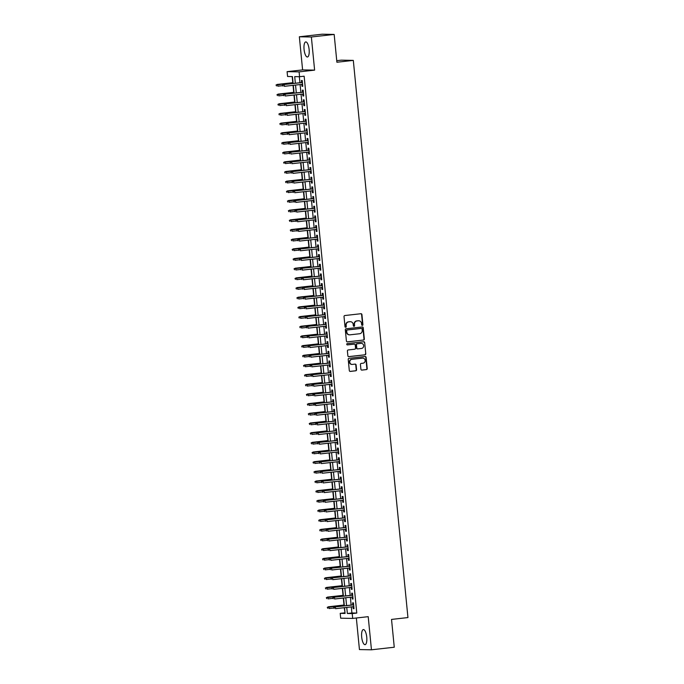 <?xml version="1.0" encoding="UTF-8"?>
<svg xmlns="http://www.w3.org/2000/svg" width="684" height="684" viewBox="0 0 684 684"><rect width="100%" height="100%" fill="white"/><g stroke="black" fill="none" stroke-linecap="round" stroke-linejoin="round"><path stroke-width="1.03" d="M362.358 325.387A0.667 0.633 91.1 0 0 362.913 324.652L361.93 314.572A0.958 0.898 91.1 0 0 360.938 313.717L344.822 315.538A0.958 0.898 91.1 0 0 344.018 316.589L345.01 326.678A0.667 0.633 91.1 0 0 345.702 327.268A0.667 0.633 91.1 0 0 346.266 326.533L346.138 325.225A3.052 2.881 91.1 0 1 348.703 321.865L350.046 321.711A3.052 2.881 91.1 0 1 353.209 324.43L353.337 325.738A0.667 0.633 91.1 0 0 354.03 326.328A0.667 0.633 91.1 0 0 354.594 325.593L354.466 324.293A3.052 2.881 91.1 0 1 357.031 320.924L358.373 320.779A3.052 2.881 91.1 0 1 361.537 323.489L361.665 324.797A0.667 0.633 91.1 0 0 362.358 325.387M362.118 325.37A0.667 0.633 91.1 0 0 362.588 324.652L361.605 314.563A0.958 0.898 91.1 0 0 360.878 313.725M345.463 327.243A0.667 0.633 91.1 0 0 345.942 326.524L346.138 325.225M353.79 326.311A0.667 0.633 91.1 0 0 354.269 325.593L354.466 324.293M366.744 637.155A7.584 2.514 -96.4 0 0 363.358 629.571A7.584 2.514 -96.4 0 0 361.682 637.061A7.584 2.514 -96.4 0 0 365.059 644.653A7.584 2.514 -96.4 0 0 366.744 637.155M309.125 49.505A7.584 2.514 -96.4 0 0 305.739 41.921A7.584 2.514 -96.4 0 0 304.064 49.41A7.584 2.514 -96.4 0 0 307.441 57.003A7.584 2.514 -96.4 0 0 309.125 49.505M360.904 369.257A0.958 0.898 91.1 0 0 361.896 370.104L366.419 369.599A0.958 0.898 91.1 0 0 367.222 368.548L366.12 357.339A0.958 0.898 91.1 0 0 365.136 356.492L349.02 358.313A0.958 0.898 91.1 0 0 348.216 359.356L349.31 370.566A0.958 0.898 91.1 0 0 350.302 371.412L355.766 370.796A0.958 0.898 91.1 0 0 356.569 369.745L356.099 364.948A0.958 0.898 91.1 0 0 355.107 364.102L352.397 364.41A2.556 2.411 91.1 0 1 349.746 361.981A2.556 2.411 91.1 0 1 351.901 359.331L362.511 358.134A2.556 2.411 91.1 0 1 365.162 360.562A2.556 2.411 91.1 0 1 363.007 363.213L361.238 363.409A0.958 0.898 91.1 0 0 360.434 364.461L360.904 369.257M351.319 606.905L351.909 612.975L356.783 613.069L352.226 613.582L352.696 618.413L340.683 618.191L340.213 613.351L345.078 613.445L344.514 607.666M334.168 34.431L311.365 36.996L299.353 36.774L322.155 34.2L334.168 34.431L336.896 62.244L353.312 60.389L407.946 617.566L391.53 619.422L394.258 647.226L371.455 649.8L368.206 616.669L352.696 618.413M299.353 36.774L302.602 69.905L314.614 70.127L311.365 36.996M314.614 70.127L299.105 71.88L299.583 76.719L294.71 76.625L295.36 83.243M356.783 613.069L304.141 76.198L299.583 76.719M363.52 340.068A0.958 0.898 91.1 0 0 364.324 339.016L363.23 327.816A0.958 0.898 91.1 0 0 362.238 326.961L346.121 328.782A0.958 0.898 91.1 0 0 345.317 329.833L346.42 341.034A0.958 0.898 91.1 0 0 347.404 341.88L363.195 340.059A0.958 0.898 91.1 0 0 363.999 339.007L362.905 327.807A0.958 0.898 91.1 0 0 362.178 326.969M364.675 342.581L365.769 353.782A0.958 0.898 91.1 0 1 364.974 354.834L348.857 356.646A0.958 0.898 91.1 0 1 347.865 355.8L347.395 351.003A0.958 0.898 91.1 0 1 348.199 349.952L354.731 349.216A0.958 0.898 91.1 0 0 355.535 348.165L355.227 344.984A0.958 0.898 91.1 0 0 354.235 344.137L347.429 344.907A0.667 0.633 91.1 0 1 346.737 344.266A0.667 0.633 91.1 0 1 347.301 343.573L363.683 341.726A0.958 0.898 91.1 0 1 364.675 342.581L365.769 353.782M356.347 618.003L359.442 649.569L371.455 649.8M301.781 84.354L301.977 86.295L302.781 86.312L302.217 80.507L301.405 80.49L301.601 82.542M302.73 94.033L302.918 95.974L303.73 95.982L303.166 90.185L302.354 90.168L302.55 92.212M303.679 103.703L303.867 105.644L304.679 105.661L304.115 99.855L303.303 99.838L303.499 101.89M304.628 113.373L304.816 115.314L305.628 115.331L305.064 109.525L304.252 109.517L304.448 111.56M305.577 123.052L305.765 124.992L306.577 125.01L306.013 119.204L305.201 119.187L305.397 121.23M306.526 132.722L306.714 134.662L307.526 134.68L306.962 128.874L306.15 128.857L306.346 130.909M307.475 142.4L307.663 144.341L308.475 144.35L307.911 138.544L307.099 138.536L307.296 140.579M308.424 152.07L308.612 154.011L309.424 154.028L308.852 148.223L308.048 148.206L308.245 150.249M309.373 161.74L309.561 163.681L310.374 163.698L309.801 157.893L308.988 157.876L309.194 159.928M310.322 171.419L310.51 173.36L311.323 173.368L310.75 167.571L309.938 167.554L310.143 169.598M311.271 181.089L311.459 183.03L312.272 183.047L311.699 177.242L310.887 177.224L311.092 179.268M312.22 190.759L312.408 192.7L313.221 192.717L312.648 186.912L311.836 186.903L312.041 188.946M313.161 200.438L313.358 202.378L314.17 202.396L313.597 196.59L312.785 196.573L312.99 198.617M314.11 210.108L314.307 212.049L315.119 212.066L314.546 206.26L313.734 206.243L313.939 208.295M315.059 219.786L315.256 221.719L316.068 221.736L315.495 215.93L314.683 215.922L314.888 217.965M316.008 229.456L316.205 231.397L317.008 231.414L316.444 225.609L315.632 225.592L315.828 227.635M316.957 239.126L317.145 241.067L317.957 241.084L317.393 235.279L316.581 235.262L316.777 237.314M317.906 248.805L318.094 250.746L318.906 250.754L318.342 244.957L317.53 244.94L317.727 246.984M318.855 258.475L319.043 260.416L319.856 260.433L319.291 254.628L318.479 254.61L318.676 256.654M319.804 268.145L319.992 270.086L320.805 270.103L320.24 264.298L319.428 264.289L319.625 266.332M320.753 277.824L320.941 279.765L321.754 279.782L321.189 273.976L320.377 273.959L320.574 276.003M321.702 287.494L321.89 289.435L322.703 289.452L322.138 283.646L321.326 283.629L321.523 285.681M322.651 297.172L322.839 299.105L323.652 299.122L323.079 293.316L322.275 293.308L322.472 295.351M323.6 306.842L323.788 308.783L324.601 308.8L324.028 302.995L323.216 302.978L323.421 305.021M324.549 316.512L324.738 318.453L325.55 318.47L324.977 312.665L324.165 312.648L324.37 314.7M325.498 326.191L325.687 328.132L326.499 328.14L325.926 322.344L325.114 322.326L325.319 324.37M326.448 335.861L326.636 337.802L327.448 337.819L326.875 332.014L326.063 331.997L326.268 334.04M327.388 345.531L327.585 347.472L328.397 347.489L327.824 341.684L327.012 341.675L327.217 343.719M328.337 355.21L328.534 357.151L329.346 357.168L328.773 351.362L327.961 351.345L328.166 353.389M329.286 364.88L329.483 366.821L330.295 366.838L329.722 361.032L328.91 361.015L329.107 363.067M330.235 374.558L330.432 376.491L331.236 376.508L330.671 370.702L329.859 370.694L330.056 372.737M331.184 384.228L331.372 386.169L332.185 386.186L331.62 380.381L330.808 380.364L331.005 382.407M332.133 393.898L332.321 395.839L333.134 395.856L332.569 390.051L331.757 390.034L331.954 392.086M333.082 403.577L333.27 405.518L334.083 405.526L333.518 399.73L332.706 399.712L332.903 401.756M334.031 413.247L334.219 415.188L335.032 415.205L334.467 409.4L333.655 409.383L333.852 411.426M334.98 422.917L335.169 424.858L335.981 424.875L335.416 419.07L334.604 419.061L334.801 421.105M335.929 432.596L336.118 434.537L336.93 434.554L336.357 428.748L335.553 428.731L335.75 430.775M336.879 442.266L337.067 444.207L337.879 444.224L337.306 438.418L336.494 438.401L336.699 440.453M337.828 451.944L338.016 453.877L338.828 453.894L338.255 448.088L337.443 448.08L337.648 450.123M338.777 461.614L338.965 463.555L339.777 463.572L339.204 457.767L338.392 457.75L338.597 459.793M339.726 471.285L339.914 473.225L340.726 473.243L340.153 467.437L339.341 467.42L339.546 469.472M340.675 480.963L340.863 482.904L341.675 482.913L341.102 477.116L340.29 477.099L340.495 479.142M341.615 490.633L341.812 492.574L342.624 492.591L342.051 486.786L341.239 486.769L341.444 488.812M342.564 500.303L342.761 502.244L343.573 502.261L343 496.456L342.188 496.447L342.393 498.491M343.513 509.982L343.71 511.923L344.522 511.94L343.949 506.134L343.137 506.117L343.334 508.161M344.462 519.652L344.659 521.593L345.463 521.61L344.898 515.804L344.086 515.787L344.283 517.839M345.411 529.331L345.6 531.263L346.412 531.28L345.847 525.474L345.035 525.466L345.232 527.509M346.361 539.001L346.549 540.941L347.361 540.959L346.797 535.153L345.984 535.136L346.181 537.179M347.31 548.671L347.498 550.611L348.31 550.629L347.746 544.823L346.933 544.806L347.13 546.858M348.259 558.349L348.447 560.29L349.259 560.299L348.695 554.502L347.882 554.485L348.079 556.528M349.208 568.019L349.396 569.96L350.208 569.977L349.644 564.172L348.831 564.155L349.028 566.198M350.157 577.689L350.345 579.63L351.157 579.647L350.584 573.842L349.781 573.825L349.977 575.877M351.106 587.368L351.294 589.309L352.106 589.326L351.533 583.52L350.721 583.503L350.926 585.547M352.055 597.038L352.243 598.979L353.055 598.996L352.482 593.19L351.67 593.173L351.875 595.225M299.336 76.711L299.925 82.73M300.096 84.551L300.874 92.4M301.046 94.221L301.824 102.078M301.995 103.891L302.764 111.748M302.944 113.57L303.713 121.419M303.893 123.24L304.662 131.097M304.842 132.91L305.611 140.767M305.791 142.588L306.56 150.446M306.74 152.258L307.509 160.116M307.689 161.928L308.458 169.786M308.638 171.607L309.407 179.465M309.587 181.277L310.356 189.135M310.536 190.956L311.305 198.805M311.485 200.626L312.255 208.483M312.434 210.296L313.204 218.153M313.383 219.974L314.153 227.832M314.324 229.644L315.102 237.502M315.273 239.314L316.051 247.172M316.222 248.993L316.991 256.851M317.171 258.663L317.94 266.521M318.12 268.342L318.889 276.191M319.069 278.012L319.838 285.869M320.018 287.682L320.787 295.539M320.967 297.36L321.736 305.218M321.916 307.031L322.686 314.888M322.865 316.701L323.635 324.558M323.814 326.379L324.584 334.237M324.763 336.049L325.533 343.907M325.712 345.728L326.482 353.577M326.661 355.398L327.431 363.255M327.61 365.068L328.38 372.925M328.551 374.747L329.329 382.604M329.5 384.417L330.269 392.274M330.449 394.087L331.218 401.944M331.398 403.765L332.168 411.623M332.347 413.435L333.117 421.293M333.296 423.114L334.066 430.963M334.245 432.784L335.015 440.641M335.194 442.454L335.964 450.311M336.143 452.133L336.913 459.99M337.092 461.803L337.862 469.66M338.041 471.473L338.811 479.33M338.99 481.151L339.76 489.009M339.939 490.821L340.709 498.679M340.888 500.5L341.658 508.349M341.838 510.17L342.607 518.027M342.778 519.84L343.556 527.697M343.727 529.519L344.497 537.376M344.676 539.189L345.446 547.046M345.625 548.859L346.395 556.716M346.574 558.537L347.344 566.395M347.523 568.207L348.293 576.065M348.472 577.886L349.242 585.735M349.421 587.556L350.191 595.413M350.37 597.226L351.14 605.084M353.004 606.708L353.192 608.649L354.004 608.666L353.431 602.861L352.619 602.852L352.824 604.895M292.188 76.574L292.786 82.678M293.051 85.338L293.735 92.349M294 95.016L294.684 102.027M294.949 104.686L295.633 111.697M295.898 114.365L296.582 121.367M296.847 124.035L297.531 131.046M297.788 133.705L298.481 140.716M298.737 143.383L299.43 150.386M299.686 153.054L300.379 160.065M300.635 162.724L301.328 169.735M301.584 172.402L302.277 179.413M302.533 182.072L303.217 189.083M303.482 191.751L304.166 198.753M304.431 201.421L305.115 208.432M305.38 211.091L306.064 218.102M306.329 220.77L307.013 227.772M307.278 230.44L307.962 237.451M308.228 240.11L308.911 247.121M309.177 249.788L309.861 256.799M310.126 259.458L310.81 266.469M311.066 269.137L311.759 276.139M312.015 278.807L312.708 285.818M312.964 288.477L313.657 295.488M313.913 298.156L314.606 305.158M314.862 307.826L315.555 314.837M315.811 317.496L316.504 324.507M316.76 327.174L317.444 334.185M317.709 336.844L318.393 343.855M318.659 346.523L319.342 353.525M319.608 356.193L320.292 363.204M320.557 365.863L321.241 372.874M321.506 375.542L322.19 382.544M322.455 385.212L323.139 392.223M323.404 394.882L324.088 401.893M324.353 404.56L325.037 411.571M325.293 414.23L325.986 421.241M326.242 423.909L326.935 430.911M327.191 433.579L327.884 440.59M328.14 443.249L328.833 450.26M329.089 452.928L329.782 459.93M330.039 462.598L330.731 469.609M330.988 472.268L331.672 479.279M331.937 481.946L332.621 488.957M332.886 491.616L333.57 498.627M333.835 501.295L334.519 508.298M334.784 510.965L335.468 517.976M335.733 520.635L336.417 527.646M336.682 530.314L337.366 537.316M337.631 539.984L338.315 546.995M338.58 549.654L339.264 556.665M339.521 559.332L340.213 566.343M340.47 569.002L341.162 576.014M341.419 578.681L342.111 585.684M342.368 588.351L343.06 595.362M343.317 598.021L344.009 605.032M344.266 607.7L345.018 612.838M353.312 60.389L341.299 60.158L336.742 60.671M344.77 612.838L340.213 613.351M293.12 83.499L292.444 76.582L287.571 76.488L287.092 71.649L299.105 71.88M302.602 69.905L287.092 71.649M346.754 607.418L347.352 613.488L352.226 613.582M295.539 85.064L296.309 92.913M296.488 94.734L297.258 102.591M297.437 104.404L298.207 112.262M298.386 114.083L299.156 121.94M299.336 123.753L300.105 131.61M300.285 133.423L301.054 141.28M301.234 143.101L302.003 150.959M302.183 152.771L302.952 160.629M303.132 162.45L303.901 170.299M304.072 172.12L304.85 179.977M305.021 181.79L305.799 189.648M305.97 191.469L306.74 199.326M306.919 201.139L307.689 208.996M307.868 210.809L308.638 218.666M308.817 220.487L309.587 228.345M309.767 230.157L310.536 238.015M310.716 239.836L311.485 247.685M311.665 249.506L312.434 257.364M312.614 259.176L313.383 267.034M313.563 268.855L314.332 276.712M314.512 278.525L315.281 286.382M315.461 288.195L316.23 296.052M316.41 297.873L317.179 305.731M317.359 307.543L318.128 315.401M318.299 317.222L319.077 325.071M319.248 326.892L320.026 334.75M320.197 336.562L320.967 344.42M321.147 346.241L321.916 354.098M322.096 355.911L322.865 363.768M323.045 365.581L323.814 373.438M323.994 375.259L324.763 383.117M324.943 384.93L325.712 392.787M325.892 394.608L326.661 402.457M326.841 404.278L327.61 412.136M327.79 413.948L328.559 421.806M328.739 423.627L329.508 431.484M329.688 433.297L330.457 441.154M330.637 442.967L331.407 450.824M331.586 452.646L332.356 460.503M332.527 462.316L333.305 470.173M333.476 471.994L334.245 479.843M334.425 481.664L335.194 489.522M335.374 491.334L336.143 499.192M336.323 501.013L337.092 508.862M337.272 510.683L338.041 518.54M338.221 520.353L338.99 528.21M339.17 530.032L339.939 537.889M340.119 539.702L340.888 547.559M341.068 549.38L341.838 557.229M342.017 559.05L342.787 566.908M342.966 568.72L343.736 576.578M343.915 578.399L344.685 586.248M344.864 588.069L345.634 595.926M345.813 597.739L346.583 605.596M344.334 605.853L343.565 597.996M343.385 596.174L342.616 588.326M342.436 586.504L341.667 578.647M341.487 576.834L340.717 568.977M340.538 567.156L339.768 559.307M339.597 557.486L338.819 549.628M338.648 547.816L337.879 539.958M337.699 538.137L336.93 530.28M336.75 528.467L335.981 520.61M335.801 518.788L335.032 510.939M334.852 509.118L334.083 501.261M333.903 499.448L333.134 491.591M332.954 489.77L332.185 481.921M332.005 480.1L331.236 472.242M331.056 470.43L330.286 462.572M330.107 460.751L329.337 452.894M329.158 451.081L328.388 443.223M328.209 441.402L327.439 433.553M327.26 431.732L326.49 423.875M326.311 422.062L325.541 414.205M325.37 412.384L324.592 404.535M324.421 402.714L323.652 394.856M323.472 393.043L322.703 385.186M322.523 383.365L321.754 375.507M321.574 373.695L320.805 365.837M320.625 364.016L319.856 356.167M319.676 354.346L318.906 346.489M318.727 344.676L317.957 336.819M317.778 334.998L317.008 327.149M316.829 325.327L316.059 317.47M315.88 315.657L315.11 307.8M314.931 305.979L314.161 298.121M313.982 296.309L313.212 288.451M313.033 286.63L312.263 278.781M312.092 276.96L311.314 269.103M311.143 267.29L310.365 259.433M310.194 257.611L309.424 249.763M309.245 247.941L308.475 240.084M308.296 238.271L307.526 230.414M307.347 228.593L306.577 220.735M306.398 218.923L305.628 211.065M305.449 209.244L304.679 201.395M304.5 199.574L303.73 191.717M303.551 189.904L302.781 182.047M302.602 180.225L301.832 172.377M301.653 170.555L300.883 162.698M300.703 160.885L299.934 153.028M299.754 151.207L298.985 143.349M298.805 141.537L298.036 133.679M297.865 131.867L297.087 124.009M296.916 122.188L296.138 114.331M295.967 112.518L295.197 104.661M295.018 102.839L294.248 94.99M294.069 93.169L293.299 85.312M351.909 612.975L347.352 613.488M301.977 86.295L302.773 86.21M302.918 95.974L303.722 95.88M303.867 105.644L304.671 105.55M304.816 115.314L305.62 115.228M305.765 124.992L306.569 124.898M306.714 134.662L307.518 134.577M307.663 144.341L308.467 144.247M308.612 154.011L309.416 153.917M309.561 163.681L310.365 163.596M310.51 173.36L311.314 173.266M311.459 183.03L312.263 182.936M312.408 192.7L313.212 192.614M313.358 202.378L314.153 202.284M314.307 212.049L315.102 211.963M315.256 221.719L316.051 221.633M316.205 231.397L317 231.303M317.145 241.067L317.949 240.982M318.094 250.746L318.898 250.652M319.043 260.416L319.847 260.322M319.992 270.086L320.796 270M320.941 279.765L321.745 279.671M321.89 289.435L322.694 289.349M322.839 299.105L323.643 299.019M323.788 308.783L324.592 308.689M324.738 318.453L325.541 318.368M325.687 328.132L326.49 328.038M326.636 337.802L327.439 337.708M327.585 347.472L328.38 347.387M328.534 357.151L329.329 357.057M329.483 366.821L330.278 366.735M330.432 376.491L331.227 376.405M331.372 386.169L332.176 386.075M332.321 395.839L333.125 395.754M333.27 405.518L334.074 405.424M334.219 415.188L335.023 415.094M335.169 424.858L335.972 424.773M336.118 434.537L336.921 434.443M337.067 444.207L337.87 444.121M338.016 453.877L338.819 453.791M338.965 463.555L339.768 463.461M339.914 473.225L340.717 473.14M340.863 482.904L341.658 482.81M341.812 492.574L342.607 492.48M342.761 502.244L343.556 502.159M343.71 511.923L344.505 511.829M344.659 521.593L345.454 521.507M345.6 531.263L346.403 531.177M346.549 540.941L347.352 540.847M347.498 550.611L348.301 550.526M348.447 560.29L349.25 560.196M349.396 569.96L350.199 569.866M350.345 579.63L351.148 579.545M351.294 589.309L352.098 589.215M352.243 598.979L353.047 598.893M353.192 608.649L353.996 608.563M358.57 320.762A3.052 2.881 91.1 0 0 358.048 320.77L358.373 320.779M354.141 324.284A3.052 2.881 91.1 0 1 356.706 320.924L358.048 320.77M350.242 321.702A3.052 2.881 91.1 0 0 349.721 321.711L350.046 321.711M345.813 325.225A3.052 2.881 91.1 0 1 348.378 321.856L349.721 321.711M347.139 341.872L363.195 340.059M362.075 328.995A0.667 0.633 91.1 0 0 361.383 328.406L347.241 329.996A0.667 0.633 91.1 0 0 346.677 330.731L346.814 332.108A3.052 2.881 91.1 0 0 349.977 334.827L359.639 333.741A3.052 2.881 91.1 0 0 362.212 330.372L362.075 328.995M349.456 334.835A3.052 2.881 91.1 0 1 346.489 332.108L346.352 330.731A0.667 0.633 91.1 0 1 346.916 329.996L361.058 328.397M348.583 356.638L364.649 354.825A0.958 0.898 91.1 0 0 365.444 353.773M354.132 344.137A0.958 0.898 91.1 0 0 353.91 344.129L347.207 344.89M361.52 348.455A2.556 2.411 91.1 0 0 361.314 343.359A2.556 2.411 91.1 0 0 361.015 343.377L357.279 343.796A0.958 0.898 91.1 0 0 356.475 344.847L356.791 348.028A0.958 0.898 91.1 0 0 357.775 348.874L361.52 348.455M361.152 343.359A2.556 2.411 91.1 0 0 360.69 343.368L361.015 343.377M357.45 348.866A0.958 0.898 91.1 0 1 356.467 348.019L356.15 344.839A0.958 0.898 91.1 0 1 356.954 343.787L360.69 343.368M364.35 342.573A0.958 0.898 91.1 0 0 363.632 341.735M362.648 358.125A2.556 2.411 91.1 0 0 362.187 358.125L362.511 358.134M351.935 364.418A2.556 2.411 91.1 0 1 349.421 361.973A2.556 2.411 91.1 0 1 351.576 359.322L362.187 358.125M350.037 371.403L355.441 370.788A0.958 0.898 91.1 0 0 356.244 369.745L355.774 364.948A0.958 0.898 91.1 0 0 355.047 364.11M361.631 370.095L366.094 369.591A0.958 0.898 91.1 0 0 366.898 368.539L365.795 357.339A0.958 0.898 91.1 0 0 365.076 356.501M276.054 84.97L276.473 85.945L276.054 84.97L277.661 84.457L277.832 86.201L282.603 85.662M276.379 84.978L293.043 82.73M277.071 84.448L293.034 82.653M302.405 82.448L283.569 84.577L302.413 82.525M282.877 85.098L282.971 86.073L282.877 85.098L284.151 84.585L284.322 86.329L302.584 84.269M283.569 84.577L282.552 85.098M277.003 94.648L277.422 95.615L277.003 94.648L278.61 94.135L278.773 95.871L283.552 95.332M277.328 94.648L293.992 92.4M278.02 94.118L293.983 92.323M277.952 104.319L278.371 105.293L277.952 104.319L279.551 103.806L279.722 105.55L284.501 105.011M278.277 104.327L294.941 102.07M278.969 103.797L294.932 101.993M278.901 113.989L279.32 114.963L278.901 113.989L280.5 113.476L280.671 115.22L285.45 114.681M279.226 113.997L295.89 111.748M279.918 113.467L295.881 111.672M279.85 123.667L280.269 124.642L279.85 123.667L281.449 123.154L281.62 124.89L286.399 124.36M280.175 123.667L296.839 121.419M280.868 123.146L296.83 121.342M303.354 92.126L284.518 94.247L303.363 92.195M283.826 94.777L283.92 95.743L283.826 94.777L285.1 94.255L285.271 95.999L303.534 93.939M284.518 94.247L283.501 94.768M304.303 101.796L285.467 103.917L304.312 101.873M284.766 104.447L284.869 105.413L284.766 104.447L286.049 103.934L286.22 105.669L304.483 103.617M285.467 103.917L284.45 104.438M305.252 111.466L286.408 113.595L305.261 111.543M285.715 114.125L285.818 115.092L285.715 114.125L286.998 113.604L287.169 115.348L305.432 113.287M286.408 113.595L285.39 114.117M306.201 121.145L287.357 123.265L306.21 121.222M286.664 123.795L286.758 124.762L286.664 123.795L287.947 123.274L288.118 125.018L306.381 122.958M287.357 123.265L286.339 123.787M280.799 133.337L281.218 134.312L280.799 133.337L282.398 132.824L282.569 134.568L287.348 134.03M281.124 133.346L297.788 131.089M281.817 132.816L297.779 131.012M307.15 130.815L288.306 132.935L307.159 130.892M287.613 133.465L287.707 134.432L287.613 133.465L288.896 132.952L289.067 134.688L307.33 132.636M288.306 132.935L287.289 133.465M281.748 143.007L282.167 143.982L281.748 143.007L283.347 142.503L283.518 144.238L288.297 143.7M282.073 143.016L298.737 140.767M282.766 142.486L298.728 140.69M308.099 140.485L289.255 142.614L308.108 140.562M288.562 143.144L288.657 144.11L288.562 143.144L289.845 142.623L290.016 144.367L308.279 142.306M289.255 142.614L288.238 143.136M282.697 152.686L283.116 153.661L282.697 152.686L284.296 152.173L284.467 153.917L289.247 153.378M283.022 152.694L299.686 150.437M283.715 152.164L299.678 150.36M309.048 150.164L290.204 152.284L309.057 150.241M289.512 152.814L289.606 153.78L289.512 152.814L290.794 152.293L290.965 154.037L309.228 151.976M290.204 152.284L289.187 152.806M283.646 162.356L284.065 163.331L283.646 162.356L285.245 161.843L285.416 163.587L290.196 163.048M283.971 162.364L300.627 160.116M284.664 161.834L300.627 160.039M309.997 159.834L291.153 161.963L310.006 159.911M290.461 162.484L290.555 163.459L290.461 162.484L291.743 161.971L291.906 163.707L310.168 161.655M291.153 161.963L290.136 162.484M284.595 172.035L285.014 173.001L284.595 172.035L286.194 171.522L286.365 173.257L291.145 172.719M284.92 172.035L301.576 169.786M285.613 171.504L301.576 169.709M310.946 169.512L292.102 171.633L310.946 169.581M291.41 172.163L291.504 173.129L291.41 172.163L292.684 171.641L292.855 173.385L311.117 171.325M292.102 171.633L291.085 172.154M285.544 181.705L285.963 182.679L285.544 181.705L287.143 181.192L287.314 182.936L292.085 182.397M285.861 181.713L302.525 179.456M286.562 181.183L302.516 179.379M311.895 179.182L293.051 181.303L311.895 179.259M292.359 181.833L292.453 182.799L292.359 181.833L293.633 181.32L293.804 183.055L312.066 180.995M293.051 181.303L292.034 181.824M286.485 191.375L286.912 192.349L286.485 191.375L288.092 190.862L288.263 192.606L293.034 192.067M286.81 191.383L303.474 189.135M287.502 190.853L303.465 189.058M312.836 188.852L294 190.981L312.844 188.929M293.308 191.511L293.402 192.478L293.308 191.511L294.582 190.99L294.753 192.734L313.016 190.674M294 190.981L292.983 191.503M287.434 201.053L287.853 202.028L287.434 201.053L289.041 200.54L289.212 202.276L293.983 201.737M287.759 201.053L304.423 198.805M288.451 200.523L304.414 198.728M313.785 198.531L294.949 200.651L313.794 198.608M294.257 201.181L294.351 202.148L294.257 201.181L295.531 200.66L295.702 202.404L313.965 200.344M294.949 200.651L293.932 201.173M314.734 208.201L295.898 210.321L314.743 208.278M295.206 210.852L295.3 211.818L295.206 210.852L296.48 210.339L296.651 212.074L314.914 210.022M295.898 210.321L294.881 210.852M315.683 217.871L296.847 220L315.692 217.948M296.155 220.53L296.249 221.496L296.155 220.53L297.429 220.009L297.6 221.753L315.863 219.692M296.847 220L295.83 220.522M288.383 210.723L288.802 211.698L288.383 210.723L289.99 210.21L290.161 211.954L294.932 211.416M288.708 210.732L305.372 208.475M289.4 210.202L305.363 208.398M289.332 220.393L289.751 221.368L289.332 220.393L290.939 219.889L291.11 221.625L295.881 221.086M289.657 220.402L306.321 218.153M290.349 219.872L306.312 218.076M290.281 230.072L290.7 231.047L290.281 230.072L291.888 229.559L292.059 231.303L296.83 230.764M290.606 230.081L307.27 227.823M291.298 229.55L307.261 227.746M316.632 227.55L297.796 229.67L316.641 227.627M297.104 230.2L297.198 231.166L297.104 230.2L298.378 229.679L298.549 231.423L316.812 229.362M297.796 229.67L296.779 230.192M291.23 239.742L291.649 240.717L291.23 239.742L292.837 239.229L293 240.973L297.779 240.435M291.555 239.751L308.219 237.493M292.248 239.22L308.21 237.425M317.581 237.22L298.746 239.349L317.59 237.297M298.053 239.87L298.147 240.845L298.053 239.87L299.327 239.357L299.498 241.093L317.761 239.041M298.746 239.349L297.728 239.87M292.179 249.421L292.598 250.387L292.179 249.421L293.778 248.908L293.949 250.643L298.728 250.105M292.504 249.421L309.168 247.172M293.197 248.891L309.159 247.095M318.53 246.898L299.695 249.019L318.539 246.967M298.993 249.549L299.096 250.515L298.993 249.549L300.276 249.027L300.447 250.772L318.71 248.711M299.695 249.019L298.669 249.54M293.128 259.091L293.547 260.065L293.128 259.091L294.727 258.578L294.898 260.322L299.678 259.783M293.453 259.099L310.117 256.842M294.146 258.569L310.108 256.765M319.479 256.568L300.635 258.689L319.488 256.645M299.943 259.219L300.037 260.185L299.943 259.219L301.225 258.706L301.396 260.442L319.659 258.381M300.635 258.689L299.618 259.21M294.077 268.761L294.496 269.735L294.077 268.761L295.676 268.248L295.847 269.992L300.627 269.453M294.402 268.769L311.066 266.521M295.095 268.239L311.058 266.444M320.428 266.238L301.584 268.367L320.437 266.315M300.892 268.897L300.986 269.864L300.892 268.897L302.174 268.376L302.345 270.12L320.608 268.06M301.584 268.367L300.567 268.889M295.026 278.439L295.445 279.414L295.026 278.439L296.625 277.926L296.796 279.662L301.576 279.123M295.351 278.439L312.015 276.191M296.044 277.909L312.007 276.114M321.377 275.917L302.533 278.037L321.386 275.994M301.841 278.568L301.935 279.534L301.841 278.568L303.123 278.046L303.294 279.79L321.557 277.73M302.533 278.037L301.516 278.559M295.975 288.109L296.394 289.084L295.975 288.109L297.574 287.596L297.745 289.341L302.525 288.802M296.3 288.118L312.964 285.861M296.993 287.588L312.956 285.784M322.326 285.587L303.482 287.707L322.335 285.664M302.79 288.238L302.884 289.204L302.79 288.238L304.072 287.725L304.243 289.46L322.506 287.408M303.482 287.707L302.465 288.238M296.924 297.779L297.343 298.754L296.924 297.779L298.523 297.275L298.694 299.011L303.474 298.472M297.249 297.788L313.913 295.539M297.942 297.258L313.905 295.462M323.276 295.257L304.431 297.386L323.284 295.334M303.739 297.916L303.833 298.882L303.739 297.916L305.021 297.395L305.192 299.139L323.455 297.078M304.431 297.386L303.414 297.908M297.873 307.458L298.292 308.433L297.873 307.458L299.472 306.945L299.643 308.689L304.423 308.151M298.198 307.467L314.854 305.209M298.891 306.936L314.854 305.132M298.822 317.128L299.241 318.103L298.822 317.128L300.421 316.615L300.592 318.359L305.372 317.821M299.147 317.137L315.803 314.879M299.84 316.606L315.803 314.811M299.763 326.807L300.19 327.773L299.763 326.807L301.37 326.294L301.541 328.029L306.312 327.491M300.088 326.807L316.752 324.558M300.789 326.277L316.743 324.481M324.225 304.936L305.38 307.056L324.225 305.013M304.688 307.586L304.782 308.552L304.688 307.586L305.962 307.065L306.133 308.809L324.396 306.748M305.38 307.056L304.363 307.578M325.174 314.606L306.329 316.735L325.174 314.683M305.637 317.256L305.731 318.231L305.637 317.256L306.911 316.743L307.082 318.479L325.345 316.427M306.329 316.735L305.312 317.256M326.114 324.284L307.278 326.405L326.123 324.353M306.586 326.935L306.68 327.901L306.586 326.935L307.86 326.413L308.031 328.158L326.294 326.097M307.278 326.405L306.261 326.926M300.712 336.477L301.131 337.451L300.712 336.477L302.319 335.964L302.49 337.708L307.261 337.169M301.037 336.485L317.701 334.228M301.729 335.955L317.692 334.151M327.063 333.954L308.228 336.075L327.072 334.031M307.535 336.605L307.629 337.571L307.535 336.605L308.809 336.092L308.98 337.828L327.243 335.767M308.228 336.075L307.21 336.596M301.661 346.147L302.08 347.121L301.661 346.147L303.268 345.634L303.439 347.378L308.21 346.839M301.986 346.155L318.65 343.907M302.679 345.625L318.641 343.83M328.012 343.624L309.177 345.753L328.021 343.701M308.484 346.284L308.578 347.25L308.484 346.284L309.758 345.762L309.929 347.506L328.192 345.446M309.177 345.753L308.159 346.275M302.61 355.825L303.029 356.8L302.61 355.825L304.218 355.312L304.389 357.048L309.159 356.509M302.935 355.825L319.599 353.577M303.628 355.295L319.59 353.5M328.961 353.303L310.126 355.423L328.97 353.38M309.433 355.954L309.527 356.92L309.433 355.954L310.707 355.432L310.878 357.176L329.141 355.116M310.126 355.423L309.108 355.945M303.559 365.495L303.978 366.47L303.559 365.495L305.167 364.982L305.338 366.727L310.108 366.188M303.884 365.504L320.548 363.247M304.577 364.974L320.539 363.17M329.91 362.973L311.075 365.094L329.919 363.05M310.382 365.624L310.476 366.59L310.382 365.624L311.656 365.111L311.827 366.846L330.09 364.794M311.075 365.094L310.057 365.624M304.508 375.165L304.927 376.14L304.508 375.165L306.116 374.661L306.287 376.397L311.058 375.858M304.833 375.174L321.497 372.925M305.526 374.644L321.489 372.848M305.457 384.844L305.876 385.819L305.457 384.844L307.056 384.331L307.227 386.075L312.007 385.537M305.782 384.853L322.446 382.595M306.475 384.322L322.438 382.518M306.406 394.514L306.825 395.489L306.406 394.514L308.005 394.001L308.176 395.745L312.956 395.207M306.731 394.523L323.395 392.265M307.424 393.993L323.387 392.197M330.859 372.643L312.024 374.772L330.868 372.72M311.331 375.302L311.425 376.268L311.331 375.302L312.605 374.781L312.776 376.525L331.039 374.464M312.024 374.772L311.006 375.294M331.808 382.322L312.973 384.442L331.817 382.399M312.28 384.972L312.374 385.938L312.28 384.972L313.554 384.451L313.725 386.195L331.988 384.134M312.973 384.442L311.955 384.964M332.757 391.992L313.922 394.121L332.766 392.069M313.221 394.642L313.323 395.617L313.221 394.642L314.503 394.129L314.674 395.865L332.937 393.813M313.922 394.121L312.896 394.642M307.355 404.193L307.774 405.159L307.355 404.193L308.954 403.68L309.125 405.415L313.905 404.877M307.68 404.193L324.344 401.944M308.373 403.663L324.336 401.867M333.707 401.67L314.862 403.791L333.715 401.739M314.17 404.321L314.264 405.287L314.17 404.321L315.452 403.799L315.623 405.544L333.886 403.483M314.862 403.791L313.845 404.312M308.304 413.863L308.723 414.837L308.304 413.863L309.903 413.35L310.074 415.094L314.854 414.555M308.629 413.871L325.293 411.614M309.322 413.341L325.285 411.537M334.656 411.341L315.811 413.461L334.664 411.417M315.119 413.991L315.213 414.957L315.119 413.991L316.401 413.478L316.572 415.214L334.835 413.153M315.811 413.461L314.794 413.982M309.253 423.533L309.672 424.507L309.253 423.533L310.852 423.02L311.023 424.764L315.803 424.225M309.578 423.541L326.242 421.293M310.271 423.011L326.234 421.216M335.605 421.011L316.76 423.139L335.613 421.087M316.068 423.67L316.162 424.636L316.068 423.67L317.35 423.148L317.521 424.892L335.784 422.832M316.76 423.139L315.743 423.661M310.203 433.211L310.622 434.186L310.203 433.211L311.801 432.698L311.972 434.434L316.752 433.895M310.527 433.211L327.191 430.963M311.22 432.681L327.183 430.886M336.554 430.689L317.709 432.81L336.562 430.766M317.017 433.34L317.111 434.306L317.017 433.34L318.299 432.818L318.47 434.562L336.733 432.502M317.709 432.81L316.692 433.331M311.152 442.881L311.571 443.856L311.152 442.881L312.75 442.368L312.921 444.113L317.701 443.574M311.476 442.89L328.14 440.633M312.169 442.36L328.132 440.556M337.503 440.359L318.659 442.48L337.511 440.436M317.966 443.01L318.06 443.976L317.966 443.01L319.248 442.497L319.419 444.232L337.682 442.18M318.659 442.48L317.641 443.01M312.101 452.551L312.52 453.526L312.101 452.551L313.7 452.047L313.87 453.783L318.65 453.244M312.426 452.56L329.081 450.311M313.118 452.03L329.081 450.234M338.452 450.029L319.608 452.158L338.452 450.106M318.915 452.688L319.009 453.654L318.915 452.688L320.189 452.167L320.36 453.911L338.623 451.85M319.608 452.158L318.59 452.68M313.05 462.23L313.469 463.205L313.05 462.23L314.649 461.717L314.82 463.461L319.59 462.923M313.375 462.23L330.03 459.981M314.067 461.709L330.03 459.904M339.401 459.708L320.557 461.828L339.401 459.785M319.864 462.358L319.958 463.324L319.864 462.358L321.138 461.837L321.309 463.581L339.572 461.52M320.557 461.828L319.539 462.35M313.99 471.9L314.418 472.875L313.99 471.9L315.598 471.387L315.769 473.131L320.539 472.593M314.315 471.909L330.979 469.651M315.016 471.379L330.971 469.583M340.341 469.378L321.506 471.498L340.35 469.455M320.813 472.028L320.907 473.003L320.813 472.028L322.087 471.515L322.258 473.251L340.521 471.199M321.506 471.498L320.488 472.028M314.939 481.579L315.358 482.545L314.939 481.579L316.547 481.066L316.718 482.801L321.489 482.263M315.264 481.579L331.928 479.33M315.957 481.049L331.92 479.253M341.29 479.056L322.455 481.177L341.299 479.125M321.762 481.707L321.856 482.673L321.762 481.707L323.036 481.185L323.207 482.93L341.47 480.869M322.455 481.177L321.437 481.698M315.888 491.249L316.307 492.224L315.888 491.249L317.496 490.736L317.667 492.48L322.438 491.941M316.213 491.257L332.877 489M316.906 490.727L332.869 488.923M342.239 488.727L323.404 490.847L342.248 488.804M322.711 491.377L322.805 492.343L322.711 491.377L323.985 490.864L324.156 492.6L342.419 490.539M323.404 490.847L322.386 491.369M316.837 500.919L317.256 501.894L316.837 500.919L318.445 500.406L318.616 502.15L323.387 501.611M317.162 500.927L333.826 498.679M317.855 500.397L333.818 498.602M343.188 498.397L324.353 500.526L343.197 498.474M323.66 501.056L323.754 502.022L323.66 501.056L324.934 500.534L325.105 502.278L343.368 500.218M324.353 500.526L323.335 501.047M317.786 510.597L318.205 511.564L317.786 510.597L319.394 510.084L319.565 511.82L324.336 511.281M318.111 510.597L334.775 508.349M318.804 510.067L334.767 508.272M344.137 508.075L325.302 510.196L344.146 508.152M324.609 510.726L324.703 511.692L324.609 510.726L325.883 510.204L326.054 511.948L344.317 509.888M325.302 510.196L324.284 510.717M318.735 520.268L319.154 521.242L318.735 520.268L320.343 519.755L320.514 521.499L325.285 520.96M319.06 520.276L335.724 518.019M319.753 519.746L335.716 517.942M345.087 517.745L326.251 519.866L345.095 517.822M325.558 520.396L325.652 521.362L325.558 520.396L326.832 519.883L327.003 521.618L345.266 519.566M326.251 519.866L325.233 520.396M319.684 529.938L320.103 530.912L319.684 529.938L321.283 529.433L321.454 531.169L326.234 530.63M320.009 529.946L336.673 527.697M320.702 529.416L336.665 527.62M346.036 527.415L327.2 529.544L346.044 527.492M326.499 530.074L326.601 531.04L326.499 530.074L327.781 529.553L327.952 531.297L346.215 529.236M327.2 529.544L326.183 530.066M320.634 539.616L321.053 540.591L320.634 539.616L322.232 539.103L322.403 540.847L327.183 540.309M320.958 539.616L337.622 537.367M321.651 539.095L337.614 537.291M346.985 537.094L328.149 539.214L346.993 537.171M327.448 539.744L327.55 540.711L327.448 539.744L328.73 539.223L328.901 540.967L347.164 538.906M328.149 539.214L327.123 539.736M321.583 549.286L322.002 550.261L321.583 549.286L323.181 548.773L323.352 550.517L328.132 549.979M321.907 549.295L338.571 547.038M322.6 548.765L338.563 546.969M347.934 546.764L329.089 548.884L347.942 546.841M328.397 549.414L328.491 550.389L328.397 549.414L329.679 548.901L329.85 550.637L348.113 548.585M329.089 548.884L328.072 549.414M322.532 558.956L322.951 559.931L322.532 558.956L324.131 558.452L324.301 560.187L329.081 559.649M322.857 558.965L339.521 556.716M323.549 558.435L339.512 556.639M348.883 556.443L330.039 558.563L348.891 556.511M329.346 559.093L329.44 560.059L329.346 559.093L330.628 558.571L330.799 560.316L349.062 558.255M330.039 558.563L329.021 559.084M323.481 568.635L323.9 569.61L323.481 568.635L325.08 568.122L325.251 569.866L330.03 569.327M323.806 568.643L340.47 566.386M324.498 568.113L340.461 566.309M349.832 566.113L330.988 568.233L349.84 566.19M330.295 568.763L330.389 569.729L330.295 568.763L331.578 568.25L331.749 569.986L350.011 567.925M330.988 568.233L329.97 568.755M324.43 578.305L324.849 579.28L324.43 578.305L326.029 577.792L326.2 579.536L330.979 578.997M324.755 578.313L341.419 576.065M325.447 577.783L341.41 575.988M350.781 575.783L331.937 577.912L350.789 575.86M331.244 578.442L331.338 579.408L331.244 578.442L332.527 577.92L332.698 579.664L350.96 577.604M331.937 577.912L330.919 578.433M325.379 587.984L325.798 588.95L325.379 587.984L326.978 587.471L327.149 589.206L331.928 588.668M325.704 587.984L342.359 585.735M326.396 587.453L342.359 585.658M351.73 585.461L332.886 587.582L351.738 585.538M332.193 588.112L332.287 589.078L332.193 588.112L333.476 587.59L333.638 589.334L351.901 587.274M332.886 587.582L331.868 588.103M326.328 597.654L326.747 598.628L326.328 597.654L327.927 597.141L328.098 598.885L332.877 598.346M326.653 597.662L343.308 595.405M327.345 597.132L343.308 595.328M352.679 595.131L333.835 597.252L352.679 595.208M333.142 597.782L333.236 598.748L333.142 597.782L334.416 597.269L334.587 599.004L352.85 596.952M333.835 597.252L332.817 597.782M327.277 607.324L327.696 608.298L327.277 607.324L328.876 606.811L329.047 608.555L333.818 608.016M327.593 607.332L344.257 605.084M328.294 606.802L344.249 605.007M353.628 604.801L334.784 606.93L353.628 604.878M334.091 607.46L334.185 608.427L334.091 607.46L335.365 606.939L335.536 608.683L353.799 606.622M334.784 606.93L333.766 607.452"/></g></svg>
